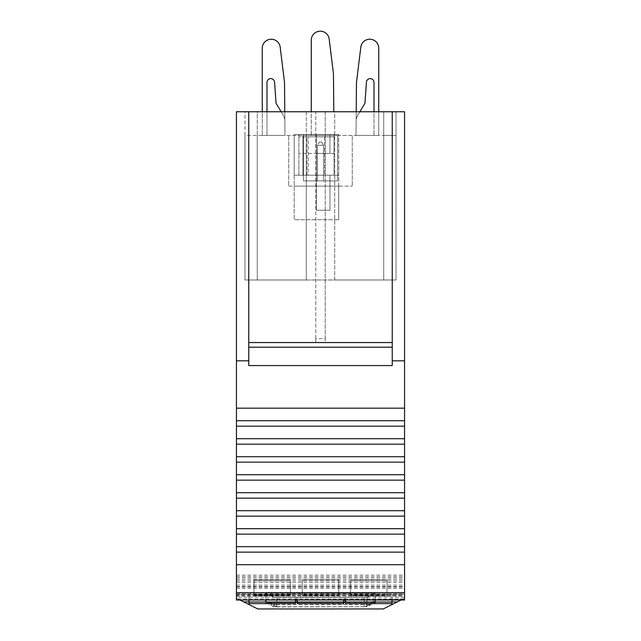 <?xml version="1.0" encoding="UTF-8"?>
<svg xmlns="http://www.w3.org/2000/svg" width="641" height="641" viewBox="0 0 641 641"><rect width="100%" height="100%" fill="white"/><g stroke="black" fill="none" stroke-linecap="round" stroke-linejoin="round"><path stroke-width="0.48" stroke-dasharray="3.21 2.4" d="M276.768 606.923L276.768 597.468L276.768 604.559L273.955 604.391L265.574 600.28L268.387 600.056L375.458 600.248L367.045 604.391L367.045 597.3L276.768 597.468L273.955 597.3L265.574 593.189L268.387 592.973L375.458 593.165L367.045 597.3L364.232 597.468L276.768 597.468L273.955 597.3L265.542 593.165L375.458 593.165L367.045 597.3L367.045 606.747L276.768 606.923L273.955 606.747L265.542 602.612L372.613 602.42L375.426 602.644L367.045 606.747M257.754 608.95L239.902 600.024L401.098 600.024L383.246 608.95M401.098 600.024L404.551 598.293L404.551 564.689L236.449 564.689L236.449 598.293L239.902 600.024M239.862 600L236.449 598.293L236.449 596.042L404.551 596.042L404.551 598.293L401.138 600M236.449 596.042L236.449 575.153L236.449 597.252L404.551 597.252L404.551 600M404.551 597.252L404.551 594.415L236.449 594.495L404.551 594.495L404.551 575.153L404.551 595.361L236.449 595.361M404.551 596.042L404.551 595.361M404.551 564.689L404.551 111.75L325.235 111.75L325.235 342.558L392.236 342.558L392.236 365.554L248.764 365.554L248.764 342.558L315.765 342.558L315.765 338.616L325.235 338.616L325.235 342.558M404.551 420.736L236.449 420.736L236.449 111.75L315.765 111.75L315.765 342.558M236.449 420.736L236.449 426.169L404.551 426.169M404.551 438.732L236.449 438.732L236.449 426.169M236.449 438.732L236.449 444.165L404.551 444.165M404.551 456.729L236.449 456.729L236.449 444.165M236.449 456.729L236.449 462.153L404.551 462.153M404.551 474.725L236.449 474.725L236.449 462.153M236.449 474.725L236.449 480.149L404.551 480.149M404.551 492.713L236.449 492.713L236.449 480.149M236.449 492.713L236.449 498.145L404.551 498.145M404.551 510.709L236.449 510.709L236.449 498.145M236.449 510.709L236.449 516.141L404.551 516.141M404.551 528.705L236.449 528.705L236.449 516.141M236.449 528.705L236.449 534.129L404.551 534.129M404.551 546.693L236.449 546.693L236.449 534.129M236.449 546.693L236.449 552.125L404.551 552.125M236.449 564.689L236.449 552.125M236.449 597.252L236.449 600M236.449 596.122L404.551 596.122M392.236 111.75L392.236 342.558M236.449 408.173L404.551 408.173M236.449 588.366L404.551 588.366M236.449 586.475L404.551 586.475M236.449 582.581L404.551 582.581M236.449 579.504L404.551 579.504M236.449 576.571L404.551 576.571M236.449 575.153L404.551 575.153M236.449 577.902L404.551 577.902M236.449 580.978L404.551 580.978M236.449 585.129L404.551 585.129M236.449 587.02L404.551 587.02M236.449 594.415L404.551 594.415M248.764 342.558L248.764 365.554L392.236 365.554L248.764 365.554L248.764 111.75M392.236 360.819L404.551 360.819M325.235 338.616L325.235 111.75L315.765 111.75L315.765 338.616M244.974 111.75L306.294 111.75L306.294 279.981L334.706 279.981L334.706 111.75L306.294 111.75L306.294 279.981L334.706 279.981L334.706 111.75L396.026 111.75L396.026 279.981L334.706 279.981L334.706 135.427L334.706 279.981L396.026 279.981L257.281 279.981L257.281 111.75L244.974 111.75L244.974 279.981L306.294 279.981L306.294 135.427L306.294 279.981L244.974 279.981L257.281 279.981L257.281 111.75L396.026 111.75L396.026 279.981L257.281 279.981L257.281 135.427L257.281 279.981L244.974 279.981L244.974 111.75M236.449 360.819L248.764 360.819M383.719 111.75L383.719 279.981L383.719 111.75M396.026 135.427L396.026 279.981L396.026 135.427L383.719 135.427L383.719 279.981L383.719 135.427L244.974 135.427L244.974 279.981L244.974 135.427L396.026 135.427M303.433 180.882L337.567 180.882L303.433 180.882L337.567 180.882L303.433 180.882L303.433 135.427L303.433 180.882L303.433 135.427L337.567 135.427L303.433 135.427L337.567 135.427L337.567 180.882L337.567 135.427L337.567 180.882L337.567 135.427L303.433 135.427L303.433 180.882M288.746 186.09L352.254 186.09L288.746 186.09L288.746 135.427L288.746 186.09M338.712 186.09L294.195 186.09L338.712 186.09L338.712 219.711L294.195 219.711L338.712 219.711L294.195 219.711L294.195 175.201L338.712 175.201L294.195 175.201L338.712 175.201L294.195 175.201L294.195 134.474L338.712 134.474L294.195 134.474L294.195 219.711L294.195 186.09L294.195 219.711L338.712 219.711L338.712 186.09M352.254 135.427L288.746 135.427L352.254 135.427L352.254 186.09L352.254 135.427M378.743 111.75L378.743 135.427L356.011 135.427L356.476 82.481L360.819 47.13A8.998 8.998 0 0 1 370.298 39.245A8.998 8.998 0 0 1 378.743 48.227L378.743 135.427L356.011 135.427L356.476 82.481L360.819 47.13A8.998 8.998 0 0 1 370.298 39.245A8.998 8.998 0 0 1 378.743 48.227L378.743 135.427L356.011 135.427L356.148 119.923L356.011 135.427L374.007 135.427L356.011 135.427L374.007 135.427L374.007 82.385L374.007 111.75M360.819 47.13A8.998 8.998 0 0 1 370.298 39.245A8.998 8.998 0 0 1 378.743 48.227L378.743 135.427L356.011 135.427L374.007 135.427L374.007 82.385A3.79 3.79 0 0 0 370.354 78.603A3.79 3.79 0 0 0 366.444 82.12A3.79 3.79 0 0 1 370.354 78.603A3.79 3.79 0 0 1 374.007 82.385A3.79 3.79 0 0 0 370.354 78.603A3.79 3.79 0 0 0 366.444 82.128L364.961 103.241L357.91 114.979A13.261 13.261 0 0 0 356.148 119.923A13.261 13.261 0 0 1 357.91 114.979L359.849 111.75M281.151 111.75L283.09 114.979A13.261 13.261 0 0 1 284.852 119.923L284.989 135.427L266.993 135.427L284.989 135.427L266.993 135.427L266.993 82.385A3.79 3.79 0 0 1 270.646 78.603A3.79 3.79 0 0 1 274.556 82.128L276.039 103.241L283.09 114.979A13.261 13.261 0 0 1 284.852 119.923L284.989 135.427L266.993 135.427L266.993 82.385A3.79 3.79 0 0 1 270.646 78.603A3.79 3.79 0 0 1 274.556 82.12L276.039 103.241L283.09 114.979L276.039 103.241L274.556 82.128A3.79 3.79 0 0 0 270.646 78.603A3.79 3.79 0 0 0 266.993 82.385L266.993 111.75M356.476 82.481L356.148 119.923A13.261 13.261 0 0 1 357.91 114.979A13.261 13.261 0 0 0 356.148 119.923L356.22 111.75M366.444 82.12L364.961 103.241L357.91 114.979L364.961 103.241L366.444 82.128M280.181 47.13A8.998 8.998 0 0 0 270.702 39.245A8.998 8.998 0 0 0 262.257 48.227A8.998 8.998 0 0 1 270.702 39.245A8.998 8.998 0 0 1 280.181 47.13L284.524 82.481L284.852 119.923A13.261 13.261 0 0 0 283.09 114.979A13.261 13.261 0 0 1 284.852 119.923L284.989 135.427L262.257 135.427L284.989 135.427L284.524 82.481L280.181 47.13A8.998 8.998 0 0 0 270.702 39.245A8.998 8.998 0 0 0 262.257 48.227L262.257 135.427L262.257 48.227L262.257 135.427L284.989 135.427L262.257 135.427L262.257 111.75M284.524 82.481L284.78 111.75M333.793 111.75L333.456 73.819L329.194 39.085A8.998 8.998 0 0 0 319.715 31.201A8.998 8.998 0 0 0 311.27 40.183L311.27 135.427L333.993 135.427L311.27 135.427L311.27 111.75M317.495 180.882L323.505 180.882L323.505 145.331L323.505 180.882L323.505 145.331L321.614 142.054L319.386 142.054L321.614 142.054L319.386 142.054L321.614 142.054L323.505 145.331L317.495 145.331L317.495 180.882L323.505 180.882L317.495 180.882L317.495 145.331L323.505 145.331L323.505 180.882L317.495 180.882L317.495 145.331L319.386 142.054L317.495 145.331L317.495 180.882M317.495 145.331L323.505 145.331L321.614 142.054L323.505 145.331L317.495 145.331L319.386 142.054L317.495 145.331M302.961 136.845L316.454 136.845L302.961 136.845L302.961 175.201L302.961 136.845M324.658 136.845L324.658 175.201L334.025 175.201L316.454 175.201L316.454 210.24L316.454 175.201L316.454 210.24L329.947 210.24L316.454 210.24L329.947 210.24L329.947 175.201L329.947 210.24L329.947 175.201L329.947 210.24L316.454 210.24L316.454 136.845L298.882 136.845L334.025 136.845L316.454 136.845L316.454 175.201L329.947 175.201L316.454 175.201L316.454 136.845M334.025 153.415L334.025 134.474L316.454 134.474L334.025 134.474L334.025 153.415L298.882 153.415L334.025 153.415L334.025 175.201L334.025 136.845M316.454 153.415L316.454 175.201L298.882 175.201L334.025 175.201L316.454 175.201L316.454 153.415L329.947 153.415L329.947 134.474L329.947 153.415L316.454 153.415L316.454 134.474L298.882 134.474L316.454 134.474L316.454 153.415L316.454 134.474L302.961 134.474L329.947 134.474L316.454 134.474L316.454 175.201L329.947 175.201L298.882 175.201L298.882 136.845L298.882 175.201L308.249 175.201L308.249 136.845M324.658 175.201L308.249 175.201M338.712 219.711L338.712 134.474L338.712 219.711M298.882 175.201L298.882 134.474L298.882 175.201M302.961 134.474L302.961 175.201L302.961 134.474M248.996 600L248.996 594.463L392.004 594.463L392.004 600M297.296 600L297.296 598.718L295.405 598.718L295.405 600M343.704 600L343.704 598.718L345.595 598.718L345.595 600M297.296 603.638L297.296 598.718M248.996 594.463L248.996 596.066L392.004 596.066L392.004 603.638M345.595 598.718L345.595 603.638M343.704 603.638L343.704 598.718M295.405 598.718L295.405 603.638M248.996 596.066L248.996 603.638M392.004 594.463L392.004 596.066M350.571 594.648L387.028 594.648L387.028 579.76L350.571 579.76L350.571 594.928L387.028 594.648M302.272 579.76L338.728 579.76L338.728 594.648L302.272 594.648L302.272 579.76L338.728 579.76M253.972 594.648L253.972 579.76L290.429 579.76L290.429 594.648L253.972 594.928L253.972 579.865L290.429 579.76M387.028 595.882L350.571 595.882L350.571 580.994L387.028 580.994L387.028 595.882L350.571 595.601L350.571 580.89L387.028 580.89L387.028 595.601M338.728 580.994L338.728 595.882L338.728 580.89L302.272 580.89L338.728 580.89M302.272 580.994L302.272 595.882L338.728 595.882M290.429 595.882L253.972 595.882L253.972 580.994L290.429 580.994L290.429 595.882L253.972 595.601L253.972 580.89L290.429 580.89L290.429 595.601M350.571 594.928L350.571 579.865L387.028 579.76M387.028 579.865L387.028 594.928M302.272 579.865L302.272 594.928L338.728 594.648M338.728 579.865L338.728 594.928M290.429 579.865L290.429 594.648M253.972 594.928L290.429 594.928M302.272 595.882L302.272 580.89M302.272 595.601L338.728 595.601M273.955 606.747L273.955 604.391A2.364 2.34 116.1 0 0 275.261 606.49L276.768 606.763L268.387 602.58L372.613 602.58L364.697 606.731L276.768 606.755L276.768 604.559L364.232 604.559L364.232 597.468L364.232 606.923M375.426 602.644L375.426 600.28A2.364 2.34 63.9 0 1 374.128 602.38L374.128 602.38A2.364 2.34 63.9 0 1 373.086 602.62M404.551 592.933L236.449 592.933M248.996 601.891L295.405 601.891M297.296 601.891L343.704 601.891M345.595 601.891L392.004 601.891M276.303 606.731A2.364 2.34 116.1 0 1 275.261 606.49L266.872 602.38A2.364 2.34 116.1 0 1 265.574 600.28L265.574 602.644M237.779 598.958L403.221 598.958M236.449 593.87L404.551 593.87M392.236 347.19L248.764 347.19M375.458 602.612L375.458 593.165L375.458 600.248L374.128 602.38L365.739 606.49L364.232 606.763L364.232 604.559L367.045 604.391A2.364 2.34 63.9 0 1 364.697 606.731M265.542 602.612L265.542 593.165L265.542 600.248L266.872 602.38A2.364 2.34 116.1 0 0 267.914 602.62M276.768 606.763L364.232 606.763M306.983 175.201L306.983 136.845"/><path stroke-width="0.96" d="M239.862 600L257.754 608.95L383.246 608.95L401.138 600M392.236 111.75L392.236 365.554L248.764 365.554L248.764 111.75L404.551 111.75L404.551 592.693L236.449 592.693L236.449 564.689L404.551 564.689M404.551 599.792L236.449 600L404.551 599.792L404.551 592.693M404.551 600L236.449 600M248.764 111.75L236.449 111.75L236.449 360.819L248.764 360.819M236.449 599.792L236.449 592.693M404.551 552.125L236.449 552.125L236.449 564.689M236.449 552.125L236.449 546.693L404.551 546.693M404.551 534.129L236.449 534.129L236.449 546.693M236.449 534.129L236.449 528.705L404.551 528.705M404.551 516.141L236.449 516.141L236.449 528.705M236.449 516.141L236.449 510.709L404.551 510.709M404.551 498.145L236.449 498.145L236.449 510.709M236.449 498.145L236.449 492.713L404.551 492.713M404.551 480.149L236.449 480.149L236.449 492.713M236.449 480.149L236.449 474.725L404.551 474.725M404.551 462.153L236.449 462.153L236.449 474.725M236.449 462.153L236.449 456.729L404.551 456.729M404.551 444.165L236.449 444.165L236.449 456.729M236.449 444.165L236.449 438.732L404.551 438.732M404.551 426.169L236.449 426.169L236.449 438.732M236.449 426.169L236.449 420.736L404.551 420.736M404.551 408.173L236.449 408.173L236.449 420.736M236.449 408.173L236.449 360.819M392.236 360.819L404.551 360.819M248.764 342.558L392.236 342.558M359.849 111.75L364.961 103.241L366.444 82.128A3.79 3.79 0 0 1 370.354 78.603A3.79 3.79 0 0 1 374.007 82.385L374.007 111.75M281.151 111.75L276.039 103.241L274.556 82.12A3.79 3.79 0 0 0 270.646 78.603A3.79 3.79 0 0 0 266.993 82.385L266.993 111.75M284.78 111.75L284.524 82.481L280.181 47.13A8.998 8.998 0 0 0 270.702 39.245A8.998 8.998 0 0 0 262.257 48.227L262.257 111.75M284.524 82.481L280.181 47.13M333.793 111.75L333.456 73.819L329.194 39.085A8.998 8.998 0 0 0 319.715 31.201A8.998 8.998 0 0 0 311.27 40.183L311.27 111.75M356.476 82.481L360.819 47.13L356.476 82.481L356.22 111.75M378.743 111.75L378.743 48.227A8.998 8.998 0 0 0 370.298 39.245A8.998 8.998 0 0 0 360.819 47.13M343.704 602.035L343.704 603.638L297.296 603.638L297.296 602.035L343.704 602.035L343.704 600M248.996 600L248.996 602.035L295.405 602.035L295.405 600M297.296 602.035L297.296 600M345.595 600L345.595 602.035L392.004 602.035L392.004 600M392.004 602.035L392.004 603.638L345.595 603.638L345.595 602.035M343.704 600.329L345.595 600.329M297.296 600.329L295.405 600.329M295.405 602.035L295.405 603.638L248.996 603.638L248.996 602.035M243.636 601.891L248.996 601.891M295.405 601.891L297.296 601.891M343.704 601.891L345.595 601.891M392.004 601.891L397.364 601.891M392.236 347.19L248.764 347.19"/></g></svg>
